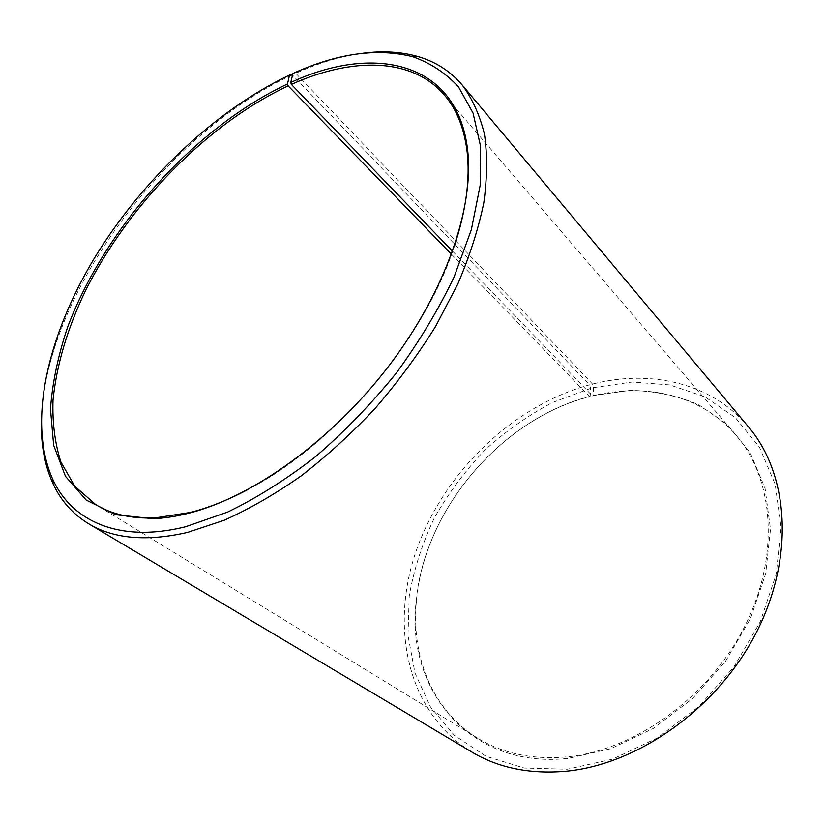 <?xml version="1.0" encoding="UTF-8"?>
<svg xmlns="http://www.w3.org/2000/svg" width="824" height="824" viewBox="0 0 824 824"><rect width="100%" height="100%" fill="white"/><g stroke="black" fill="none" stroke-linecap="round" stroke-linejoin="round"><path stroke-width="0.62" stroke-dasharray="4.12 3.09" d="M451.501 254.297L589.572 396.653C500.693 419.385 423.855 510.2 416.357 601.51C411.197 656.738 432.291 710.504 477.766 738.253C503.052 753.733 532.932 759.924 567.417 756.813C635.108 750.201 709.186 697.073 744.752 626.333C780.441 555.582 773.798 478.548 735.966 435.103C701.595 394.933 645.748 382.532 592.425 395.932L593.012 395.572L593.63 387.599L592.528 384.056L295.734 73.285L292.942 73.49M452.603 251.248L592.425 395.932M246.963 490.043C334.091 445.743 424.308 339.807 454.178 246.737M292.293 74.871C161.586 134.93 37.646 304.87 41.416 430.695M589.572 396.653L590.149 396.303L590.633 388.372L589.49 384.839L292.541 75.128M589.49 384.839C512.961 405.851 444.702 471.658 416.923 548.794C389.371 625.622 406.407 712.039 471.822 752.034M590.633 388.372L552.698 402.411C528.225 415.286 505.524 431.282 484.594 450.388C464.993 470.957 448.225 493.514 434.299 518.059C422.248 543.387 413.885 569.384 409.219 596.03L407.983 635.438L414.987 673.002L430.478 706.92L454.323 735.307L485.944 756.257L524.198 768.03L567.293 769.225L612.572 759.151L657.439 737.923L698.855 706.529L733.937 666.904L760.264 621.749L776.218 574.163L781.111 527.36L775.168 484.224L759.398 447.072L735.327 417.593L704.808 396.746L669.788 384.921L632.152 382.017L593.63 387.599M590.149 396.303C500.827 419.159 423.649 510.365 416.099 602.138C406.036 688.359 468.609 769.183 567.963 758.41L610.821 748.697L653.236 728.488L692.366 698.742L725.532 661.281L750.479 618.597L765.681 573.607L770.491 529.286L765.063 488.333L750.314 452.973L727.644 424.813L698.793 404.8C677.122 395.572 654.101 390.772 629.742 390.401L593.012 395.572M748.614 427.038C711.442 382.583 650.363 369.183 592.528 384.056M362.869 53.261C341.115 56.186 318.744 62.861 295.734 73.285M735.966 435.103L444.311 94.945M416.357 601.51L416.099 602.138M477.766 738.253L95.522 504.463"/><path stroke-width="1.24" d="M454.178 246.737C466.034 210.748 470.329 178.942 467.074 151.328C464.128 127.885 456.537 109.087 444.311 94.945C411.743 57.052 351.642 57.216 291.377 84.409L452.603 251.248M292.541 75.128L289.543 75.056L287.494 83.976L288.142 85.871C207.339 123.806 128.348 204.774 85.202 291.294C67.29 328.838 56.557 365.135 53.014 400.155C52.273 422.661 54.899 443.271 60.894 462.007L74.809 486.284L95.522 504.463C111.436 514.289 131.201 518.78 154.819 517.956L190.282 512.466C208.39 507.831 227.28 500.353 246.963 490.043M287.494 83.976C194.711 127.658 104.916 227.599 67.609 327.19C58.082 355.505 52.376 382.779 50.48 409.013L53.663 445.321L65.457 476.282L86.149 500.024L115.607 514.722L153.099 518.729C164.337 518.245 176.233 516.401 188.778 513.208C253.205 496.913 332.391 440.109 389.186 365.506C445.949 290.841 474.49 206.68 467.558 149.505C457.155 61.11 373.787 43.796 290.738 82.493L291.377 84.409M289.543 75.056C215.033 110.395 142.047 179.962 94.482 258.005C47.514 335.924 27.192 422.465 52.777 479.362C72.049 521.51 119.696 543.274 185.668 526.732L227.517 512.126C256.779 497.974 286.124 479.486 315.571 456.681C344.453 431.694 371.294 403.904 396.107 373.324C419.159 341.744 438.481 309.649 454.076 277.019L471.369 229.597L480.155 185.441L480.547 146.208L473.069 113.135L458.566 87.004C445.815 73.089 430.54 63.005 412.731 56.732C377.042 47.761 337.109 53.344 292.942 73.49L290.738 82.493M41.416 430.695C42.003 450.398 45.886 468.094 53.076 483.781C60.914 500.734 72.749 514.052 88.59 523.724C113.681 538.886 146.724 541.77 187.728 532.366L224.2 520.243C249.6 508.82 275.278 494.009 301.244 475.829C326.984 455.888 351.611 433.424 375.126 408.426C397.601 382.346 417.686 355.123 435.402 326.767L457.753 284.146C469.783 255.852 478.476 228.681 483.832 202.622C487.252 177.572 487.447 154.737 484.43 134.116C479.692 114.969 472.296 98.612 462.223 85.037C450.151 70.936 435.123 61.357 417.14 56.32C400.505 51.727 382.418 50.707 362.869 53.261M88.59 523.724L471.822 752.034C498.355 767.875 529.605 774.292 565.573 771.264C637.941 764.693 717.745 708.218 756.381 632.441C795.15 556.622 788.527 473.924 748.614 427.038L462.223 85.037M288.142 85.871L451.501 254.297M467.074 151.328L467.558 149.505M52.777 479.362L53.076 483.781M412.731 56.732L417.14 56.32M154.819 517.956L153.099 518.729"/></g></svg>
